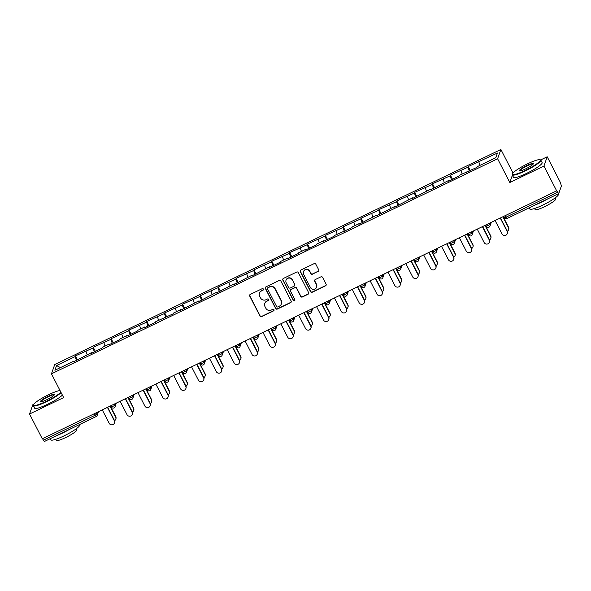 <?xml version="1.0" encoding="UTF-8"?>
<svg xmlns="http://www.w3.org/2000/svg" width="591" height="591" viewBox="0 0 591 591"><rect width="100%" height="100%" fill="white"/><g stroke="black" fill="none" stroke-linecap="round" stroke-linejoin="round"><path stroke-width="0.89" d="M263.379 289.065A0.886 0.864 -160.6 0 0 262.197 288.667L250.259 294.421A1.263 1.234 -160.6 0 0 249.705 296.069L259.974 316.052A1.263 1.234 -160.6 0 0 261.665 316.621L273.603 310.866A0.886 0.864 -160.6 0 0 273.995 309.714A0.886 0.864 -160.6 0 0 272.806 309.315L271.262 310.061A4.041 3.945 -160.6 0 1 265.839 308.236L264.982 306.574A4.041 3.945 -160.6 0 1 266.755 301.284L268.299 300.546A0.886 0.864 -160.6 0 0 268.683 299.386A0.886 0.864 -160.6 0 0 267.501 298.987L265.957 299.733A4.041 3.945 -160.6 0 1 260.535 297.916L259.678 296.246A4.041 3.945 -160.6 0 1 261.451 290.964L262.995 290.218A0.886 0.864 -160.6 0 0 263.379 289.065M318.15 271.454A1.263 1.234 -160.6 0 0 318.704 269.806L315.823 264.199A1.263 1.234 -160.6 0 0 314.131 263.63L300.871 270.021A1.263 1.234 -160.6 0 0 300.317 271.675L310.585 291.659A1.263 1.234 -160.6 0 0 312.284 292.227L325.538 285.83A1.263 1.234 -160.6 0 0 326.092 284.182L322.612 277.408A1.263 1.234 -160.6 0 0 320.92 276.839L315.247 279.573A1.263 1.234 -160.6 0 0 314.693 281.227L316.414 284.589A3.383 3.295 -160.6 0 1 313.644 289.331A3.383 3.295 -160.6 0 1 310.408 287.485L303.648 274.327A3.383 3.295 -160.6 0 1 306.419 269.577A3.383 3.295 -160.6 0 1 309.654 271.432L310.785 273.626A1.263 1.234 -160.6 0 0 312.476 274.194L318.246 271.188A1.263 1.234 -160.6 0 0 318.808 270.626M509.819 182.516L543.927 166.071L556.656 190.841L42.279 438.795L29.55 414.025L63.658 397.588L51.454 373.83L497.607 158.765L509.819 182.516L512.404 175.18M280.88 281.043A1.263 1.234 -160.6 0 0 279.188 280.474L265.928 286.864A1.263 1.234 -160.6 0 0 265.374 288.511L275.65 308.495A1.263 1.234 -160.6 0 0 277.342 309.063L290.602 302.673A1.263 1.234 -160.6 0 0 291.149 301.026L280.88 281.043M283.399 278.442L296.66 272.052A1.263 1.234 -160.6 0 1 298.352 272.621L308.62 292.604A1.263 1.234 -160.6 0 1 308.066 294.252L302.393 296.992A1.263 1.234 -160.6 0 1 300.701 296.423L296.534 288.319A1.263 1.234 -160.6 0 0 294.843 287.751L291.075 289.56A1.263 1.234 -160.6 0 0 290.528 291.215L294.865 299.652A0.886 0.864 -160.6 0 1 294.133 300.893A0.886 0.864 -160.6 0 1 293.291 300.413L282.845 280.097A1.263 1.234 -160.6 0 1 283.399 278.442M512.988 173.008L500.887 149.471L497.607 158.765M500.887 149.471L54.734 364.536L51.454 373.83M470.318 170.607L468.227 166.529L467.976 167.231L469.313 171.087M468.227 166.529L497.452 153.025L495.783 157.745L477.188 166.706L476.937 167.416L459.333 175.313L459.081 176.022L448.207 181.26L448.458 180.558L430.351 189.866L430.603 189.164L412.496 198.48L412.747 197.771L394.64 207.086L394.891 206.377L376.785 215.693L377.036 214.984L358.929 224.299L359.18 223.59L352.199 226.959L351.948 227.661L334.343 235.565L334.092 236.274L323.218 241.512L323.469 240.81L316.488 244.172L316.237 244.881L305.362 250.119L305.613 249.417L298.632 252.778L298.381 253.487L287.507 258.725L287.758 258.023L280.777 261.385L280.526 262.094L269.651 267.331L269.902 266.63L251.796 275.938L252.047 275.236L233.94 284.552L234.191 283.843L216.084 293.158L216.336 292.449L198.229 301.765L198.48 301.055L180.373 310.371L180.624 309.662L173.643 313.031L173.392 313.732L155.788 321.637L155.536 322.346L144.662 327.584L144.913 326.882L137.932 330.243L137.681 330.953L126.806 336.19L127.058 335.489L120.076 338.85L119.825 339.559L108.951 344.797L109.202 344.095L102.221 347.456L101.97 348.165L91.095 353.403L91.346 352.701L73.24 362.01L73.491 361.308L54.889 370.276L56.559 365.556L75.153 356.595L76.49 360.451M77.495 359.963L75.404 355.885L75.153 356.595M75.404 355.885L93.009 347.988L94.346 351.837M95.35 351.357L93.26 347.279L93.009 347.988M93.26 347.279L110.864 339.382L112.201 343.231M113.206 342.75L111.115 338.673L110.864 339.382M111.115 338.673L128.72 330.768L130.057 334.624M131.062 334.144L128.971 330.066L128.72 330.768M128.971 330.066L146.575 322.161L147.913 326.018M148.917 325.53L146.827 321.46L146.575 322.161M146.827 321.46L164.431 313.555L165.768 317.411M166.773 316.924L164.682 312.853L164.431 313.555M164.682 312.853L182.287 304.949L183.624 308.805M184.628 308.317L182.538 304.247L182.287 304.949M182.538 304.247L200.142 296.342L201.479 300.198M202.484 299.711L200.393 295.64L200.142 296.342M200.393 295.64L217.998 287.736L219.335 291.592M220.34 291.104L218.249 287.034L217.998 287.736M218.249 287.034L235.853 279.129L237.19 282.986M238.195 282.498L236.105 278.42L235.853 279.129M236.105 278.42L253.709 270.523L255.046 274.379M256.051 273.892L253.96 269.814L253.709 270.523M253.96 269.814L271.565 261.916L272.902 265.765M273.906 265.285L271.816 261.207L271.565 261.916M271.816 261.207L289.42 253.31L290.757 257.159M291.762 256.679L289.671 252.601L289.42 253.31M289.671 252.601L307.276 244.696L308.613 248.552M309.618 248.072L307.527 243.994L307.276 244.696M307.527 243.994L325.131 236.09L326.468 239.946M327.473 239.458L325.382 235.388L325.131 236.09M325.382 235.388L342.987 227.483L344.324 231.34M345.329 230.852L343.238 226.781L342.987 227.483M343.238 226.781L360.842 218.877L362.18 222.733M363.184 222.246L361.094 218.175L360.842 218.877M361.094 218.175L378.698 210.27L380.035 214.127M381.04 213.639L378.949 209.569L378.698 210.27M378.949 209.569L396.554 201.664L397.891 205.52M398.895 205.033L396.805 200.962L396.554 201.664M396.805 200.962L414.409 193.058L415.746 196.914M416.751 196.426L414.66 192.348L414.409 193.058M414.66 192.348L432.265 184.451L433.602 188.307M434.607 187.82L432.516 183.742L432.265 184.451M432.516 183.742L450.12 175.845L451.458 179.694M452.462 179.213L450.372 175.135L450.12 175.845M450.372 175.135L467.976 167.231M466.646 172.373L466.314 171.951M460.995 170.6L462.155 173.953M448.791 180.979L448.458 180.558M443.139 179.206L444.299 182.56M430.935 189.585L430.603 189.164M425.284 187.812L426.443 191.166M413.079 198.199L412.747 197.771M407.428 196.419L408.588 199.773M395.224 206.806L394.891 206.377M389.572 205.025L390.732 208.379M377.368 215.412L377.036 214.984M371.717 213.639L372.877 216.993M359.513 224.019L359.18 223.59M353.861 222.246L355.021 225.599M341.657 232.625L341.325 232.204M336.006 230.852L337.166 234.206M323.802 241.231L323.469 240.81M318.15 239.458L319.31 242.812M305.946 249.838L305.613 249.417M300.294 248.065L301.454 251.419M288.09 258.444L287.758 258.023M282.439 256.671L283.599 260.025M270.235 267.051L269.902 266.63M264.583 265.278L265.743 268.632M252.379 275.657L252.047 275.236M246.728 273.884L247.888 277.238M234.524 284.271L234.191 283.843M228.872 282.491L230.032 285.845M216.668 292.877L216.336 292.449M211.017 291.097L212.176 294.451M198.812 301.484L198.48 301.055M193.161 299.711L194.321 303.065M180.957 310.09L180.624 309.662M175.305 308.317L176.465 311.671M163.101 318.697L162.769 318.276M157.45 316.924L158.61 320.278M145.246 327.303L144.913 326.882M139.594 325.53L140.754 328.884M127.39 335.91L127.058 335.489M121.739 334.137L122.898 337.491M109.534 344.516L109.202 344.095M103.883 342.743L105.043 346.097M91.679 353.123L91.346 352.701M86.027 351.35L87.187 354.703M42.559 438.662L43.35 440.199L95.203 415.207L94.412 413.663M44.369 441.492L43.35 440.199M73.823 361.729L73.491 361.308M56.559 365.556L60.452 367.595M33.753 404.288L32.83 404.732L29.55 414.025M543.927 166.071L547.207 156.778L559.936 181.548L561.45 185.869L558.709 193.582L556.656 190.841M547.207 156.778L540.654 159.939M478.85 161.993L480.01 165.347M263.468 289.597A0.886 0.864 -160.6 0 1 263.091 289.945L261.547 290.691A4.041 3.945 -160.6 0 0 259.56 292.9L259.464 293.173M264.768 303.493L264.864 303.227A4.041 3.945 -160.6 0 1 266.851 301.018L268.395 300.272A0.886 0.864 -160.6 0 0 268.772 299.918M249.69 294.975A1.263 1.234 -160.6 0 0 249.801 295.796L260.07 315.779A1.263 1.234 -160.6 0 0 261.761 316.348L273.699 310.6A0.886 0.864 -160.6 0 0 274.076 310.245M265.366 287.418A1.263 1.234 -160.6 0 0 265.47 288.245L275.746 308.229A1.263 1.234 -160.6 0 0 277.438 308.798L290.691 302.407A1.263 1.234 -160.6 0 0 291.26 301.846M267.967 287.824A0.886 0.864 -160.6 0 0 267.575 288.977L276.595 306.522A0.886 0.864 -160.6 0 0 277.777 306.914L279.41 306.131A4.041 3.945 -160.6 0 0 281.176 300.849L275.014 288.859A4.041 3.945 -160.6 0 0 269.592 287.034L268.063 287.551A0.886 0.864 -160.6 0 0 267.627 288.031L267.531 288.305M281.397 303.922L281.493 303.656A4.041 3.945 -160.6 0 0 281.272 300.575L281.176 300.849M268.063 287.551L269.688 286.768A4.041 3.945 -160.6 0 1 275.111 288.585L281.272 300.575M290.454 290.255L290.55 289.982A1.263 1.234 -160.6 0 1 291.171 289.295L294.939 287.477A1.263 1.234 -160.6 0 1 296.63 288.046L300.797 296.15A1.263 1.234 -160.6 0 0 302.489 296.719L308.162 293.986A1.263 1.234 -160.6 0 0 308.731 293.424M282.838 278.996A1.263 1.234 -160.6 0 0 282.941 279.824L293.387 300.139A0.886 0.864 -160.6 0 0 294.946 300.184M292.213 279.905A3.383 3.295 -160.6 0 0 286.022 280.23A3.383 3.295 -160.6 0 0 286.207 282.808L288.585 287.44A1.263 1.234 -160.6 0 0 290.277 288.009L294.045 286.192A1.263 1.234 -160.6 0 0 294.599 284.544L292.309 279.639A3.383 3.295 -160.6 0 0 286.118 279.964L286.022 280.23M294.665 285.505L294.761 285.231A1.263 1.234 -160.6 0 0 294.695 284.271L294.599 284.544M292.309 279.639L294.695 284.271M303.464 271.757L303.56 271.483A3.383 3.295 -160.6 0 1 309.75 271.158L310.881 273.352A1.263 1.234 -160.6 0 0 312.573 273.921L318.246 271.188M316.599 287.16L316.695 286.886A3.383 3.295 -160.6 0 0 316.51 284.315L316.414 284.589M314.678 280.134A1.263 1.234 -160.6 0 0 314.789 280.954L316.51 284.315M300.309 270.575A1.263 1.234 -160.6 0 0 300.413 271.402L310.681 291.385A1.263 1.234 -160.6 0 0 312.38 291.954L325.634 285.564A1.263 1.234 -160.6 0 0 326.202 285.002M115.637 417.002L115.762 416.648A2.896 2.822 19.4 0 1 115.917 418.856L115.792 419.204A2.896 2.822 -160.6 0 0 115.637 417.002L110.044 406.128M114.551 420.689A2.896 2.822 -160.6 0 0 115.792 419.204M115.762 416.648L110.295 406.01M102.28 409.873L109.158 423.252A2.896 2.822 -160.6 0 0 114.462 422.971A2.896 2.822 -160.6 0 0 114.307 420.77L114.432 420.415A2.896 2.822 19.4 0 1 114.588 422.624L114.462 422.971M107.673 407.273L114.432 420.415M107.429 407.391L114.307 420.77M60.031 390.525A15.706 2.438 -27.2 0 0 48.647 394.692A15.706 2.438 -27.2 0 0 33.51 404.746A15.706 2.438 -27.2 0 0 46.312 401.304A15.706 2.438 -27.2 0 0 60.858 392.143M61.102 392.616A16.09 2.497 152.8 0 1 46.46 401.725A16.09 2.497 152.8 0 1 33.34 405.692A16.09 2.497 152.8 0 1 33.34 405.249L33.51 404.746M46.896 399.649A7.853 1.219 152.8 0 1 40.668 401.717A7.853 1.219 152.8 0 1 48.063 396.347A7.853 1.219 152.8 0 1 54.461 394.625A7.853 1.219 152.8 0 1 46.896 399.649M54.291 394.921A7.469 1.16 -27.2 0 0 48.203 396.768A7.469 1.16 -27.2 0 0 41.008 401.747M79.283 424.685L79.519 425.143A16.09 2.497 152.8 0 1 64.013 435.885A16.09 2.497 152.8 0 1 50.892 439.852L50.287 438.662M69.199 429.546A16.09 2.497 152.8 0 1 62.557 433.055A16.09 2.497 152.8 0 1 56.182 435.826M76.305 428.741L76.845 429.797A11.584 1.803 152.8 0 1 65.682 437.539A11.584 1.803 152.8 0 1 56.241 440.391L55.694 439.335M62.38 395.106A16.09 2.497 152.8 0 1 47.738 404.214A16.09 2.497 152.8 0 1 34.618 408.182L33.34 405.692M525.207 170.459A15.706 2.438 -27.2 0 0 539.989 159.718A15.706 2.438 -27.2 0 0 527.534 163.84A15.706 2.438 -27.2 0 0 512.404 173.894A15.706 2.438 -27.2 0 0 525.207 170.459M539.989 159.718L540.499 159.873A16.09 2.497 152.8 0 1 540.854 160.131A16.09 2.497 152.8 0 1 525.347 170.88A16.09 2.497 152.8 0 1 512.234 174.847A16.09 2.497 152.8 0 1 512.234 174.404L512.404 173.894M525.791 168.804A7.853 1.219 152.8 0 1 519.563 170.865A7.853 1.219 152.8 0 1 526.958 165.495A7.853 1.219 152.8 0 1 533.355 163.773A7.853 1.219 152.8 0 1 525.791 168.804M533.185 164.076A7.469 1.16 -27.2 0 0 527.098 165.916A7.469 1.16 -27.2 0 0 519.903 170.902M558.177 193.833L558.414 194.291A16.09 2.497 152.8 0 1 542.907 205.033A16.09 2.497 152.8 0 1 529.787 209L529.181 207.818M548.093 198.702A16.09 2.497 152.8 0 1 541.452 202.203A16.09 2.497 152.8 0 1 535.077 204.974M555.2 197.896L555.739 198.953A11.584 1.803 152.8 0 1 544.577 206.687A11.584 1.803 152.8 0 1 535.136 209.546L534.589 208.483M540.854 160.131L542.139 162.621A16.09 2.497 152.8 0 1 526.633 173.362A16.09 2.497 152.8 0 1 513.513 177.33L512.234 174.847M133.492 408.396L133.618 408.041A2.896 2.822 19.4 0 1 133.773 410.25L133.647 410.597A2.896 2.822 -160.6 0 0 133.492 408.396L127.9 397.521M132.406 412.082A2.896 2.822 -160.6 0 0 133.647 410.597M133.618 408.041L128.144 397.403M151.348 399.789L151.473 399.435A2.896 2.822 19.4 0 1 151.628 401.636L151.503 401.991A2.896 2.822 -160.6 0 0 151.348 399.789L145.755 388.915M150.262 403.476A2.896 2.822 -160.6 0 0 151.503 401.991M151.473 399.435L145.999 388.797M169.203 391.183L169.321 390.828A2.896 2.822 19.4 0 1 169.484 393.03L169.358 393.384A2.896 2.822 -160.6 0 0 169.203 391.183L163.611 380.308M168.117 394.869A2.896 2.822 -160.6 0 0 169.358 393.384M169.321 390.828L163.855 380.19M187.059 382.569L187.177 382.222A2.896 2.822 19.4 0 1 187.34 384.423L187.214 384.778A2.896 2.822 -160.6 0 0 187.059 382.569L181.467 371.702M185.973 386.263A2.896 2.822 -160.6 0 0 187.214 384.778M187.177 382.222L181.71 371.584M204.914 373.963L205.033 373.615A2.896 2.822 19.4 0 1 205.195 375.817L205.07 376.171A2.896 2.822 -160.6 0 0 204.914 373.963L199.322 363.096M203.829 377.656A2.896 2.822 -160.6 0 0 205.07 376.171M205.033 373.615L199.566 362.977M120.136 401.267L127.013 414.646A2.896 2.822 -160.6 0 0 132.318 414.365A2.896 2.822 -160.6 0 0 132.162 412.163L132.288 411.809A2.896 2.822 19.4 0 1 132.443 414.01L132.318 414.365M125.528 398.666L132.288 411.809M125.285 398.785L132.162 412.163M137.991 392.66L144.869 406.039A2.896 2.822 -160.6 0 0 150.173 405.758A2.896 2.822 -160.6 0 0 150.018 403.557L150.144 403.202A2.896 2.822 19.4 0 1 150.299 405.404L150.173 405.758M143.384 390.06L150.144 403.202M143.14 390.178L150.018 403.557M155.847 384.054L162.724 397.433A2.896 2.822 -160.6 0 0 168.029 397.152A2.896 2.822 -160.6 0 0 167.874 394.943L167.999 394.596A2.896 2.822 19.4 0 1 168.154 396.797L168.029 397.152M161.24 381.454L167.999 394.596M160.996 381.572L167.874 394.943M173.702 375.448L180.58 388.819A2.896 2.822 -160.6 0 0 185.884 388.546A2.896 2.822 -160.6 0 0 185.729 386.337L185.855 385.989A2.896 2.822 19.4 0 1 186.01 388.191L185.884 388.546M179.095 372.847L185.855 385.989M178.851 372.965L185.729 386.337M191.558 366.834L198.436 380.212A2.896 2.822 -160.6 0 0 203.74 379.939A2.896 2.822 -160.6 0 0 203.585 377.73L203.71 377.383A2.896 2.822 19.4 0 1 203.865 379.585L203.74 379.939M196.951 364.233L203.71 377.383M196.707 364.351L203.585 377.73M222.77 365.356L222.888 365.009A2.896 2.822 19.4 0 1 223.051 367.21L222.925 367.565A2.896 2.822 -160.6 0 0 222.77 365.356L217.178 354.489M221.684 369.043A2.896 2.822 -160.6 0 0 222.925 367.565M222.888 365.009L217.422 354.371M209.413 358.227L216.291 371.606A2.896 2.822 -160.6 0 0 221.595 371.333A2.896 2.822 -160.6 0 0 221.44 369.124L221.566 368.769A2.896 2.822 19.4 0 1 221.721 370.978L221.595 371.333M214.806 355.627L221.566 368.769M214.563 355.745L221.44 369.124M240.626 356.75L240.744 356.395A2.896 2.822 19.4 0 1 240.906 358.604L240.781 358.959A2.896 2.822 -160.6 0 0 240.626 356.75L235.033 345.875M239.54 360.436A2.896 2.822 -160.6 0 0 240.781 358.959M240.744 356.395L235.277 345.757M227.269 349.621L234.147 363A2.896 2.822 -160.6 0 0 239.451 362.726A2.896 2.822 -160.6 0 0 239.296 360.517L239.421 360.163A2.896 2.822 19.4 0 1 239.577 362.372L239.451 362.726M232.662 347.02L239.421 360.163M232.418 347.139L239.296 360.517M258.481 348.143L258.599 347.789A2.896 2.822 19.4 0 1 258.762 349.998L258.636 350.345A2.896 2.822 -160.6 0 0 258.481 348.143L252.889 337.269M257.395 351.83A2.896 2.822 -160.6 0 0 258.636 350.345M258.599 347.789L253.133 337.151M245.125 341.014L252.002 354.393A2.896 2.822 -160.6 0 0 257.307 354.112A2.896 2.822 -160.6 0 0 257.151 351.911L257.277 351.556A2.896 2.822 19.4 0 1 257.432 353.765L257.307 354.112M250.518 338.414L257.277 351.556M250.274 338.532L257.151 351.911M276.337 339.537L276.455 339.182A2.896 2.822 19.4 0 1 276.618 341.391L276.492 341.738A2.896 2.822 -160.6 0 0 276.337 339.537L270.744 328.662M275.251 343.223A2.896 2.822 -160.6 0 0 276.492 341.738M276.455 339.182L270.988 328.544M262.98 332.408L269.858 345.787A2.896 2.822 -160.6 0 0 275.162 345.506A2.896 2.822 -160.6 0 0 275.007 343.305L275.133 342.95A2.896 2.822 19.4 0 1 275.288 345.159L275.162 345.506M268.373 329.808L275.133 342.95M268.129 329.926L275.007 343.305M294.192 330.93L294.311 330.576A2.896 2.822 19.4 0 1 294.473 332.785L294.348 333.132A2.896 2.822 -160.6 0 0 294.192 330.93L288.6 320.056M293.106 334.617A2.896 2.822 -160.6 0 0 294.348 333.132M294.311 330.576L288.844 319.938M280.836 323.802L287.706 337.18A2.896 2.822 -160.6 0 0 293.018 336.9A2.896 2.822 -160.6 0 0 292.863 334.698L292.988 334.343A2.896 2.822 19.4 0 1 293.143 336.552L293.018 336.9M286.229 321.201L292.988 334.343M285.985 321.319L292.863 334.698M312.048 322.324L312.166 321.969A2.896 2.822 19.4 0 1 312.329 324.171L312.203 324.525A2.896 2.822 -160.6 0 0 312.048 322.324L306.456 311.45M310.962 326.01A2.896 2.822 -160.6 0 0 312.203 324.525M312.166 321.969L306.699 311.331M298.691 315.195L305.562 328.574A2.896 2.822 -160.6 0 0 310.873 328.293A2.896 2.822 -160.6 0 0 310.718 326.092L310.844 325.737A2.896 2.822 19.4 0 1 310.999 327.939L310.873 328.293M304.084 312.595L310.844 325.737M303.84 312.713L310.718 326.092M329.904 313.718L330.022 313.363A2.896 2.822 19.4 0 1 330.184 315.564L330.059 315.919A2.896 2.822 -160.6 0 0 329.904 313.718L324.311 302.843M328.818 317.404A2.896 2.822 -160.6 0 0 330.059 315.919M330.022 313.363L324.555 302.725M316.547 306.589L323.417 319.967A2.896 2.822 -160.6 0 0 328.729 319.687A2.896 2.822 -160.6 0 0 328.574 317.485L328.692 317.131A2.896 2.822 19.4 0 1 328.855 319.332L328.729 319.687M321.94 303.988L328.692 317.131M321.696 304.106L328.574 317.485M347.759 305.111L347.877 304.757A2.896 2.822 19.4 0 1 348.04 306.958L347.914 307.313A2.896 2.822 -160.6 0 0 347.759 305.111L342.167 294.237M346.673 308.798A2.896 2.822 -160.6 0 0 347.914 307.313M347.877 304.757L342.411 294.119M334.403 297.982L341.273 311.361A2.896 2.822 -160.6 0 0 346.585 311.08A2.896 2.822 -160.6 0 0 346.429 308.871L346.548 308.524A2.896 2.822 19.4 0 1 346.71 310.726L346.585 311.08M339.795 295.382L346.548 308.524M339.552 295.5L346.429 308.871M365.615 296.497L365.733 296.15A2.896 2.822 19.4 0 1 365.888 298.352L365.77 298.706A2.896 2.822 -160.6 0 0 365.615 296.497L360.022 285.63M364.529 300.191A2.896 2.822 -160.6 0 0 365.77 298.706M365.733 296.15L360.266 285.512M352.258 289.376L359.129 302.747A2.896 2.822 -160.6 0 0 364.44 302.474A2.896 2.822 -160.6 0 0 364.285 300.265L364.403 299.918A2.896 2.822 19.4 0 1 364.566 302.119L364.44 302.474M357.651 286.775L364.403 299.918M357.407 286.886L364.285 300.265M383.47 287.891L383.589 287.544A2.896 2.822 19.4 0 1 383.744 289.745L383.625 290.1A2.896 2.822 -160.6 0 0 383.47 287.891L377.878 277.024M382.384 291.585A2.896 2.822 -160.6 0 0 383.625 290.1M383.589 287.544L378.122 276.906M370.114 280.762L376.984 294.141A2.896 2.822 -160.6 0 0 382.296 293.867A2.896 2.822 -160.6 0 0 382.141 291.659L382.259 291.311A2.896 2.822 19.4 0 1 382.421 293.513L382.296 293.867M375.507 278.162L382.259 291.311M375.263 278.28L382.141 291.659M401.326 279.284L401.444 278.937A2.896 2.822 19.4 0 1 401.599 281.139L401.481 281.493A2.896 2.822 -160.6 0 0 401.326 279.284L395.734 268.417M400.24 282.971A2.896 2.822 -160.6 0 0 401.481 281.493M401.444 278.937L395.977 268.299M387.969 272.156L394.84 285.534A2.896 2.822 -160.6 0 0 400.151 285.261A2.896 2.822 -160.6 0 0 399.996 283.052L400.114 282.697A2.896 2.822 19.4 0 1 400.277 284.906L400.151 285.261M393.362 269.555L400.114 282.697M393.118 269.673L399.996 283.052M419.182 270.678L419.3 270.323A2.896 2.822 19.4 0 1 419.455 272.532L419.337 272.887A2.896 2.822 -160.6 0 0 419.182 270.678L413.589 259.804M418.096 274.364A2.896 2.822 -160.6 0 0 419.337 272.887M419.3 270.323L413.833 259.685M405.825 263.549L412.695 276.928A2.896 2.822 -160.6 0 0 418.007 276.654A2.896 2.822 -160.6 0 0 417.852 274.446L417.97 274.091A2.896 2.822 19.4 0 1 418.132 276.3L418.007 276.654M411.218 260.949L417.97 274.091M410.974 261.067L417.852 274.446M437.03 262.072L437.155 261.717A2.896 2.822 19.4 0 1 437.31 263.926L437.192 264.273A2.896 2.822 -160.6 0 0 437.03 262.072L431.445 251.197M435.951 265.758A2.896 2.822 -160.6 0 0 437.192 264.273M437.155 261.717L431.689 251.079M423.681 254.943L430.551 268.321A2.896 2.822 -160.6 0 0 435.863 268.041A2.896 2.822 -160.6 0 0 435.707 265.839L435.826 265.485A2.896 2.822 19.4 0 1 435.988 267.693L435.863 268.041M429.073 252.342L435.826 265.485M428.83 252.46L435.707 265.839M454.885 253.465L455.011 253.111A2.896 2.822 19.4 0 1 455.166 255.319L455.048 255.667A2.896 2.822 -160.6 0 0 454.885 253.465L449.3 242.591M453.807 257.151A2.896 2.822 -160.6 0 0 455.048 255.667M455.011 253.111L449.544 242.473M441.536 246.336L448.406 259.715A2.896 2.822 -160.6 0 0 453.718 259.434A2.896 2.822 -160.6 0 0 453.563 257.233L453.681 256.878A2.896 2.822 19.4 0 1 453.844 259.087L453.718 259.434M446.929 243.736L453.681 256.878M446.685 243.854L453.563 257.233M472.741 244.859L472.866 244.504A2.896 2.822 19.4 0 1 473.022 246.713L472.903 247.06A2.896 2.822 -160.6 0 0 472.741 244.859L467.156 233.984M471.662 248.545A2.896 2.822 -160.6 0 0 472.903 247.06M472.866 244.504L467.4 233.866M459.392 237.73L466.262 251.109A2.896 2.822 -160.6 0 0 471.574 250.828A2.896 2.822 -160.6 0 0 471.419 248.626L471.537 248.272A2.896 2.822 19.4 0 1 471.699 250.481L471.574 250.828M464.785 235.129L471.537 248.272M464.541 235.248L471.419 248.626M490.596 236.252L490.722 235.898A2.896 2.822 19.4 0 1 490.877 238.099L490.759 238.454A2.896 2.822 -160.6 0 0 490.596 236.252L485.012 225.378M489.518 239.939A2.896 2.822 -160.6 0 0 490.759 238.454M490.722 235.898L485.255 225.26M477.247 229.123L484.118 242.502A2.896 2.822 -160.6 0 0 489.429 242.221A2.896 2.822 -160.6 0 0 489.274 240.02L489.392 239.665A2.896 2.822 19.4 0 1 489.555 241.867L489.429 242.221M482.64 226.523L489.392 239.665M482.396 226.641L489.274 240.02M508.452 227.646L508.578 227.291A2.896 2.822 19.4 0 1 508.733 229.493L508.615 229.847A2.896 2.822 -160.6 0 0 508.452 227.646L502.867 216.771M507.373 231.332A2.896 2.822 -160.6 0 0 508.615 229.847M508.578 227.291L503.111 216.653M495.103 220.517L501.973 233.896A2.896 2.822 -160.6 0 0 507.285 233.615A2.896 2.822 -160.6 0 0 507.13 231.413L507.248 231.059A2.896 2.822 19.4 0 1 507.41 233.26L507.285 233.615M500.496 217.916L507.248 231.059M500.252 218.035L507.13 231.413M98.483 411.705L97.168 415.443A1.928 1.884 -160.6 0 1 96.215 416.492L95.203 415.207L97.064 413.973L97.737 412.06M505.091 215.7L505.881 217.237L557.727 192.245M503.628 216.402L504.308 217.717L505.881 217.237L506.893 218.53M96.414 412.703L97.064 413.973A1.928 1.884 -160.6 0 1 97.168 415.443A1.928 1.928 0 0 1 96.185 416.537L44.332 441.529M114.27 404.096L114.92 405.367L111.485 407.022M114.07 407.886A1.928 1.884 -160.6 0 0 114.92 405.367L115.592 403.454M132.125 395.49L132.776 396.753L133.448 394.847M149.981 386.883L150.631 388.147L151.303 386.241M167.837 378.277L168.487 379.54L169.159 377.634M185.692 369.663L186.342 370.934L187.015 369.028M203.54 361.057L204.198 362.327L204.87 360.421M221.396 352.45L222.053 353.721L222.726 351.815M239.252 343.844L239.909 345.114L240.581 343.208M257.107 335.237L257.765 336.508L258.437 334.602M274.963 326.631L275.62 327.902L276.293 325.988M292.818 318.024L293.476 319.295L294.148 317.382M310.674 309.418L311.331 310.681L312.004 308.775M328.53 300.812L329.187 302.075L329.859 300.169M346.385 292.205L347.043 293.468L347.715 291.562M364.241 283.591L364.898 284.862L365.57 282.956M382.096 274.985L382.754 276.256L383.426 274.35M399.952 266.378L400.609 267.649L401.282 265.743M417.807 257.772L418.465 259.043L419.137 257.137M435.663 249.166L436.321 250.436L436.993 248.53M453.519 240.559L454.176 241.83L454.848 239.916M471.374 231.953L472.032 233.223L472.704 231.31M489.23 223.346L489.887 224.61L490.56 222.704M131.926 399.28A1.928 1.884 -160.6 0 0 132.776 396.753L129.34 398.415M149.782 390.673A1.928 1.884 -160.6 0 0 150.631 388.147L147.196 389.801M167.637 382.067A1.928 1.884 -160.6 0 0 168.487 379.54L165.052 381.195M185.493 373.46A1.928 1.884 -160.6 0 0 186.342 370.934L182.907 372.589M203.348 364.854A1.928 1.884 -160.6 0 0 204.198 362.327L200.763 363.982M221.204 356.247A1.928 1.884 -160.6 0 0 222.053 353.721L218.618 355.376M239.06 347.641A1.928 1.884 -160.6 0 0 239.909 345.114L236.474 346.769M256.915 339.027A1.928 1.884 -160.6 0 0 257.765 336.508L254.329 338.163M274.771 330.421A1.928 1.884 -160.6 0 0 275.62 327.902L272.185 329.556M292.626 321.814A1.928 1.884 -160.6 0 0 293.476 319.295L290.041 320.95M310.482 313.208A1.928 1.884 -160.6 0 0 311.331 310.681L307.896 312.344M328.337 304.601A1.928 1.884 -160.6 0 0 329.187 302.075L325.752 303.73M346.193 295.995A1.928 1.884 -160.6 0 0 347.043 293.468L343.607 295.123M364.049 287.389A1.928 1.884 -160.6 0 0 364.898 284.862L361.463 286.517M381.904 278.782A1.928 1.884 -160.6 0 0 382.754 276.256L379.319 277.91M399.76 270.176A1.928 1.884 -160.6 0 0 400.609 267.649L397.174 269.304M417.615 261.569A1.928 1.884 -160.6 0 0 418.465 259.043L415.03 260.697M435.471 252.955A1.928 1.884 -160.6 0 0 436.321 250.436L432.885 252.091M453.327 244.349A1.928 1.884 -160.6 0 0 454.176 241.83L450.741 243.485M471.182 235.743A1.928 1.884 -160.6 0 0 472.032 233.223L468.597 234.878M489.038 227.136A1.928 1.884 -160.6 0 0 489.887 224.61L486.452 226.272M558.709 193.582L506.864 218.574A1.928 1.928 0 0 1 504.308 217.717L504.308 217.658M110.812 405.758L111.485 407.073A1.928 1.928 0 0 0 115.023 406.837L116.338 403.092M128.668 397.152L129.34 398.467A1.928 1.928 0 0 0 132.879 398.223L134.194 394.485M146.524 388.546L147.196 389.861A1.928 1.928 0 0 0 150.735 389.617L152.05 385.879M164.379 379.939L165.052 381.254A1.928 1.928 0 0 0 168.59 381.01L169.905 377.272M182.235 371.333L182.907 372.648A1.928 1.928 0 0 0 186.446 372.404L187.761 368.666M200.09 362.726L200.763 364.041A1.928 1.928 0 0 0 204.301 363.797L205.616 360.059M217.946 354.12L218.618 355.427A1.928 1.928 0 0 0 222.157 355.191L223.472 351.453M235.802 345.513L236.474 346.821A1.928 1.928 0 0 0 240.012 346.585L241.327 342.846M253.657 336.907L254.329 338.215A1.928 1.928 0 0 0 257.868 337.978L259.183 334.24M271.513 328.293L272.185 329.608A1.928 1.928 0 0 0 275.724 329.372L277.039 325.634M289.368 319.687L290.041 321.002A1.928 1.928 0 0 0 293.579 320.765L294.894 317.02M307.217 311.08L307.896 312.395A1.928 1.928 0 0 0 311.435 312.151L312.75 308.413M325.072 302.474L325.752 303.789A1.928 1.928 0 0 0 329.29 303.545L330.605 299.807M342.928 293.867L343.607 295.182A1.928 1.928 0 0 0 347.146 294.939L348.461 291.2M360.783 285.261L361.463 286.576A1.928 1.928 0 0 0 365.002 286.332L366.317 282.594M378.639 276.654L379.319 277.969A1.928 1.928 0 0 0 382.857 277.726L384.172 273.988M396.495 268.048L397.174 269.356A1.928 1.928 0 0 0 400.713 269.119L402.028 265.381M414.35 259.442L415.03 260.749A1.928 1.928 0 0 0 418.568 260.513L419.883 256.775M432.206 250.835L432.885 252.143A1.928 1.928 0 0 0 436.424 251.906L437.739 248.168M450.061 242.221L450.741 243.536A1.928 1.928 0 0 0 454.28 243.3L455.595 239.554M467.917 233.615L468.597 234.93A1.928 1.928 0 0 0 472.135 234.693L473.45 230.948M485.772 225.008L486.452 226.323A1.928 1.928 0 0 0 489.991 226.08L491.306 222.342"/></g></svg>
